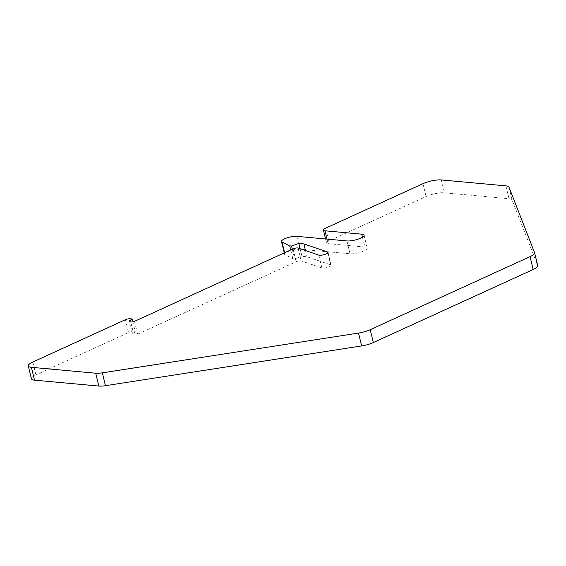 <?xml version="1.0" encoding="UTF-8"?>
<svg xmlns="http://www.w3.org/2000/svg" width="566" height="566" viewBox="0 0 566 566"><rect width="100%" height="100%" fill="white"/><g stroke="black" fill="none" stroke-linecap="round" stroke-linejoin="round"><path stroke-width="0.42" stroke-dasharray="2.83 2.12" d="M132.692 321.17L135.267 331.81L132.543 333.728L137.616 334.195L296.138 261.725A3.339 0.856 166.4 0 1 300.723 260.792A3.339 0.856 166.4 0 1 301.183 260.884L321.877 267.959A4.995 1.288 166.4 0 0 322.57 268.093A4.995 1.288 166.4 0 0 328.096 267.216A4.995 1.288 166.4 0 0 331.124 265.228A4.995 1.288 166.4 0 0 330.657 264.846L307.013 256.759L301.94 256.292L294.653 258.874L292.841 258.712L290.719 249.931M31.413 378.788A13.351 3.431 166.4 0 1 35.934 374.876L128.532 332.546A3.339 0.856 166.4 0 1 133.116 331.612L135.267 331.81M129.437 320.872L132.543 333.728M134.51 321.339L137.616 334.195M305.513 250.575L307.013 256.759M300.107 248.722L301.94 256.292M292.311 249.203L294.653 258.874M284.62 252.719L285.144 254.877L292.841 258.712M285.144 254.877A8.936 2.299 166.4 0 1 284.606 254.318A8.936 2.299 166.4 0 1 290.025 250.766A8.936 2.299 166.4 0 1 299.902 249.196L350.036 253.794A10.011 2.575 166.4 0 0 361.108 252.033A10.011 2.575 166.4 0 0 367.178 248.05A10.011 2.575 166.4 0 0 364.851 247.024L328.082 243.649A6.672 1.719 166.4 0 1 326.532 242.963A6.672 1.719 166.4 0 1 328.789 241.003L426.085 196.529A13.351 3.431 166.4 0 1 444.416 192.787L509.025 198.716A13.351 3.431 166.4 0 1 512.088 199.975L537.665 265.454L534.552 252.599M130.003 318.757L133.116 331.612M293.025 248.877L296.138 261.725M298.077 248.028L301.183 260.884M318.771 255.103L321.877 267.959M32.821 362.021L35.934 374.876M327.778 252.924L330.657 264.846M296.789 236.34L299.902 249.196M125.419 319.691L128.532 332.546M346.93 240.939L350.036 253.794M362.473 237.182L364.851 247.024M326.985 239.114L328.082 243.649M325.683 228.148L328.789 241.003M422.972 183.674L426.085 196.529M441.303 179.938L444.416 192.787M505.919 185.86L509.025 198.716M508.983 187.127L512.088 199.975M284.259 252.882L284.606 254.318M364.065 235.201L367.178 248.05M325.57 238.979L326.532 242.963M328.018 252.372L331.124 265.228"/><path stroke-width="0.85" d="M132.154 318.955L129.437 320.872L134.51 321.339L293.025 248.877A3.339 0.856 166.4 0 1 297.61 247.943A3.339 0.856 166.4 0 1 298.077 248.028L318.771 255.103A4.995 1.288 166.4 0 0 319.465 255.238A4.995 1.288 166.4 0 0 324.99 254.36A4.995 1.288 166.4 0 0 328.018 252.372A4.995 1.288 166.4 0 0 327.551 251.99L303.9 243.904L298.827 243.444L291.547 246.026L289.735 245.856L282.031 242.029A8.936 2.299 166.4 0 1 281.493 241.463A8.936 2.299 166.4 0 1 286.912 237.911A8.936 2.299 166.4 0 1 296.789 236.34L346.93 240.939A10.011 2.575 166.4 0 0 357.995 239.177A10.011 2.575 166.4 0 0 364.065 235.201A10.011 2.575 166.4 0 0 361.745 234.168L324.969 230.794A6.672 1.719 166.4 0 1 323.419 230.107A6.672 1.719 166.4 0 1 325.683 228.148L422.972 183.674A13.351 3.431 166.4 0 1 441.303 179.938L505.919 185.86A13.351 3.431 166.4 0 1 508.983 187.127L534.552 252.599A13.351 3.431 166.4 0 1 534.587 252.719A13.351 3.431 166.4 0 1 530.066 256.631L370.214 329.702A13.351 3.431 166.4 0 1 358.519 333.07L102.347 372.838A13.351 3.431 166.4 0 1 95.711 373.213L31.399 367.313A13.351 3.431 166.4 0 1 28.3 365.933A13.351 3.431 166.4 0 1 32.821 362.021L125.419 319.691A3.339 0.856 166.4 0 1 130.003 318.757L132.154 318.955L132.692 321.17M537.665 265.454A13.351 3.431 166.4 0 1 537.7 265.567A13.351 3.431 166.4 0 1 533.179 269.487L373.327 342.557A13.351 3.431 166.4 0 1 361.632 345.925L105.46 385.694A13.351 3.431 166.4 0 1 98.824 386.062L34.505 380.161A13.351 3.431 166.4 0 1 31.413 378.788L28.3 365.933M303.9 243.904L305.513 250.575M298.827 243.444L300.107 248.722M291.547 246.026L292.311 249.203M289.735 245.856L290.719 249.931M31.399 367.313L34.505 380.161M327.551 251.99L327.778 252.924M282.031 242.029L284.62 252.719M361.745 234.168L362.473 237.182M324.969 230.794L326.985 239.114M530.066 256.631L533.179 269.487M370.214 329.702L373.327 342.557M358.519 333.07L361.632 345.925M102.347 372.838L105.46 385.694M95.711 373.213L98.824 386.062M281.493 241.463L284.259 252.882M323.419 230.107L325.57 238.979M534.587 252.719L537.7 265.567"/></g></svg>
